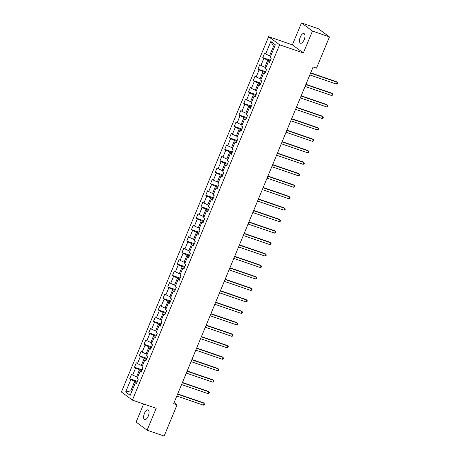<?xml version="1.0" encoding="UTF-8"?>
<svg xmlns="http://www.w3.org/2000/svg" width="459" height="459" viewBox="0 0 459 459"><rect width="100%" height="100%" fill="white"/><g stroke="black" fill="none" stroke-linecap="round" stroke-linejoin="round"><path stroke-width="0.69" d="M148.246 416.164A5.129 2.272 -71 0 0 148.016 409.91A5.129 2.272 -71 0 0 144.447 413.364A5.129 2.272 -71 0 0 144.683 419.618A5.129 2.272 -71 0 0 148.246 416.164M304.145 39.801A5.129 2.272 -71 0 0 303.91 33.541A5.129 2.272 -71 0 0 300.341 36.995A5.129 2.272 -71 0 0 300.576 43.249A5.129 2.272 -71 0 0 304.145 39.801M143.638 403.989L136.134 422.102L147.121 430.209L164.115 436.05L177.054 404.809L174.081 402.612M268.607 36.68L121.417 392.026L132.404 400.128L279.594 44.787L268.607 36.68L292.394 44.856L303.382 52.963L312.459 31.057L301.471 22.95L292.394 44.856M301.471 22.95L318.466 28.791L329.447 36.898L312.459 31.057M136.742 382.869L135.348 382.817L136.432 383.621L138.257 379.209L137.178 378.411L140.098 371.354L141.183 372.151L143.007 367.739L141.923 366.942L144.849 359.885L145.933 360.682L147.758 356.276L146.673 355.473L149.6 348.415L150.684 349.219L152.508 344.807L151.424 344.009L154.35 336.952L155.435 337.749L157.259 333.337L156.175 332.54L159.101 325.483L160.18 326.28L162.01 321.874L160.925 321.07L163.846 314.013L164.93 314.817L166.76 310.404L165.676 309.601L168.596 302.55L169.681 303.347L171.511 298.935L170.427 298.138L173.347 291.081L174.431 291.878L176.262 287.472L175.177 286.668L178.098 279.611L179.182 280.415L181.007 276.002L179.928 275.199L182.848 268.142L183.933 268.945L185.757 264.533L184.673 263.736L187.599 256.679L188.683 257.476L190.508 253.064L189.424 252.266L192.35 245.209L193.434 246.013L195.259 241.6L194.174 240.797L197.1 233.74L198.185 234.543L200.009 230.131L198.925 229.334L201.845 222.276L202.93 223.074L204.76 218.662L203.676 217.864L206.596 210.807L207.68 211.605L209.511 207.198L208.426 206.395L211.347 199.338L212.431 200.141L214.261 195.729L213.177 194.932L216.097 187.874L217.182 188.672L219.006 184.26L217.927 183.462L220.848 176.405L221.932 177.203L223.757 172.796L222.672 171.993L225.598 164.936L226.683 165.739L228.507 161.327L227.423 160.53L230.349 153.472L231.434 154.27L233.258 149.858L232.174 149.06L235.1 142.003L236.184 142.801L238.009 138.394L236.924 137.591L239.85 130.534L240.929 131.337L242.759 126.925L241.675 126.127L244.595 119.07L245.68 119.868L247.51 115.456L246.426 114.658L249.346 107.601L250.43 108.399L252.261 103.992L251.176 103.189L254.097 96.132L255.181 96.935L257.006 92.523L255.927 91.725L258.847 84.668L259.932 85.466L261.756 81.054L260.672 80.256L263.598 73.199L264.682 73.997L266.507 69.59L265.422 68.787L268.349 61.73L269.433 62.533L271.258 58.121L270.173 57.323L275.348 44.827L270.839 41.494L273.524 46.244L269.571 55.803L270.649 56.176M135.348 382.817L130.172 395.314L125.657 391.986L130.838 379.49L129.754 378.692L137.39 381.314M270.839 41.494L265.663 53.99L264.579 53.192L262.749 57.605L263.833 58.402L260.913 65.459L259.828 64.656L257.998 69.068L259.083 69.871L256.162 76.928L255.078 76.125L253.253 80.537L254.332 81.335L251.412 88.392L250.327 87.594L248.503 92.007L249.587 92.804L246.661 99.861L245.576 99.058L243.752 103.47L244.836 104.273L241.91 111.33L240.826 110.527L239.001 114.939L240.086 115.737L237.16 122.794L236.075 121.996L234.251 126.409L235.335 127.206L232.409 134.263L231.33 133.466L229.5 137.872L230.584 138.675L227.664 145.732L226.58 144.929L224.749 149.341L225.834 150.139L222.913 157.196L221.829 156.399L219.999 160.811L221.083 161.608L218.163 168.665L217.078 167.868L215.254 172.274L216.332 173.077L213.412 180.135L212.328 179.331L210.503 183.743L211.588 184.541L208.661 191.598L207.577 190.801L205.752 195.213L206.837 196.01L203.911 203.067L202.826 202.27L201.002 206.676L202.086 207.479L199.16 214.537L198.076 213.733L196.251 218.145L197.336 218.943L194.409 226L193.331 225.203L191.501 229.615L192.585 230.412L189.665 237.469L188.58 236.672L186.75 241.078L187.834 241.882L184.914 248.939L183.829 248.135L181.999 252.548L183.084 253.345L180.163 260.402L179.079 259.605L177.249 264.017L178.333 264.814L175.413 271.871L174.328 271.074L172.504 275.48L173.582 276.284L170.662 283.341L169.578 282.537L167.753 286.95L168.837 287.747L165.911 294.804L164.827 294.007L163.002 298.419L164.087 299.216L161.161 306.273L160.076 305.476L158.252 309.882L159.336 310.686L156.41 317.743L155.326 316.939L153.501 321.352L154.585 322.149L151.665 329.206L150.581 328.409L148.75 332.821L149.835 333.618L146.914 340.676L145.83 339.878L144 344.284L145.084 345.088L142.164 352.145L141.079 351.342L139.249 355.754L140.334 356.557L137.413 363.608L136.329 362.811L134.504 367.223L135.583 368.02L132.662 375.078L131.578 374.28L129.754 378.692M329.447 36.898L316.509 68.139L313.113 66.968L173.657 403.639L177.054 404.809M137.648 377.264L136.57 376.891L139.49 369.834L141.814 370.631M141.492 371.406L140.098 371.354M132.662 375.078L136.57 376.891M135.583 368.02L139.49 369.834M142.399 365.794L141.32 365.421L144.241 358.364L146.564 359.162M146.243 359.936L144.849 359.885M137.413 363.608L141.32 365.421M140.334 356.557L144.241 358.364M147.15 354.325L146.071 353.952L148.991 346.895L151.315 347.692M150.994 348.467L149.6 348.415M142.164 352.145L146.071 353.952M145.084 345.088L148.991 346.895M151.9 342.862L150.822 342.489L153.742 335.431L156.06 336.229M155.744 337.004L154.35 336.952M146.914 340.676L150.822 342.489M149.835 333.618L153.742 335.431M156.651 331.392L155.567 331.019L158.493 323.962L160.811 324.76M160.489 325.534L159.101 325.483M151.665 329.206L155.567 331.019M154.585 322.149L158.493 323.962M161.402 319.923L160.317 319.55L163.243 312.493L165.561 313.29M165.24 314.065L163.846 314.013M156.41 317.743L160.317 319.55M159.336 310.686L163.243 312.493M166.152 308.454L165.068 308.087L167.994 301.029L170.312 301.827M169.991 302.601L168.596 302.55M161.161 306.273L165.068 308.087M164.087 299.216L167.994 301.029M170.903 296.99L169.819 296.617L172.745 289.56L175.063 290.358M174.741 291.132L173.347 291.081M165.911 294.804L169.819 296.617M168.837 287.747L172.745 289.56M175.648 285.521L174.569 285.148L177.49 278.091L179.813 278.888M179.492 279.663L178.098 279.611M170.662 283.341L174.569 285.148M173.582 276.284L177.49 278.091M180.398 274.052L179.32 273.684L182.24 266.627L184.564 267.425M184.243 268.199L182.848 268.142M175.413 271.871L179.32 273.684M178.333 264.814L182.24 266.627M185.149 262.588L184.07 262.215L186.991 255.158L189.315 255.956M188.993 256.73L187.599 256.679M180.163 260.402L184.07 262.215M183.084 253.345L186.991 255.158M189.9 251.119L188.821 250.746L191.742 243.689L194.059 244.486M193.744 245.261L192.35 245.209M184.914 248.939L188.821 250.746M187.834 241.882L191.742 243.689M194.65 239.65L193.566 239.282L196.492 232.225L198.81 233.023M198.489 233.797L197.1 233.74M189.665 237.469L193.566 239.282M192.585 230.412L196.492 232.225M199.401 228.186L198.317 227.813L201.243 220.756L203.561 221.554M203.239 222.328L201.845 222.276M194.409 226L198.317 227.813M197.336 218.943L201.243 220.756M204.152 216.717L203.067 216.344L205.993 209.287L208.311 210.084M207.99 210.859L206.596 210.807M199.16 214.537L203.067 216.344M202.086 207.479L205.993 209.287M208.902 205.248L207.818 204.88L210.744 197.823L213.062 198.621M212.741 199.395L211.347 199.338M203.911 203.067L207.818 204.88M206.837 196.01L210.744 197.823M213.653 193.784L212.569 193.411L215.489 186.354L217.813 187.152M217.491 187.926L216.097 187.874M208.661 191.598L212.569 193.411M211.588 184.541L215.489 186.354M218.398 182.315L217.319 181.942L220.24 174.885L222.563 175.682M222.242 176.457L220.848 176.405M213.412 180.135L217.319 181.942M216.332 173.077L220.24 174.885M223.149 170.846L222.07 170.478L224.99 163.421L227.314 164.219M226.993 164.993L225.598 164.936M218.163 168.665L222.07 170.478M221.083 161.608L224.99 163.421M227.899 159.382L226.821 159.009L229.741 151.952L232.065 152.749M231.743 153.524L230.349 153.472M222.913 157.196L226.821 159.009M225.834 150.139L229.741 151.952M232.65 147.913L231.566 147.54L234.492 140.483L236.81 141.28M236.488 142.055L235.1 142.003M227.664 145.732L231.566 147.54M230.584 138.675L234.492 140.483M237.401 136.443L236.316 136.071L239.242 129.019L241.56 129.817M241.239 130.591L239.85 130.534M232.409 134.263L236.316 136.071M235.335 127.206L239.242 129.019M242.151 124.98L241.067 124.607L243.993 117.55L246.311 118.347M245.99 119.122L244.595 119.07M237.16 122.794L241.067 124.607M240.086 115.737L243.993 117.55M246.902 113.511L245.817 113.138L248.744 106.081L251.062 106.878M250.74 107.653L249.346 107.601M241.91 111.33L245.817 113.138M244.836 104.273L248.744 106.081M251.652 102.041L250.568 101.668L253.488 94.611L255.812 95.409M255.491 96.189L254.097 96.132M246.661 99.861L250.568 101.668M249.587 92.804L253.488 94.611M256.397 90.578L255.319 90.205L258.239 83.148L260.563 83.945M260.242 84.72L258.847 84.668M251.412 88.392L255.319 90.205M254.332 81.335L258.239 83.148M261.148 79.109L260.069 78.736L262.99 71.679L265.313 72.476M264.992 73.251L263.598 73.199M256.162 76.928L260.069 78.736M259.083 69.871L262.99 71.679M265.899 67.639L264.82 67.266L267.74 60.209L270.064 61.007M269.743 61.781L268.349 61.73M260.913 65.459L264.82 67.266M263.833 58.402L267.74 60.209M265.663 53.99L269.571 55.803M147.121 430.209L156.198 408.303L132.404 400.128M303.382 52.963L279.594 44.787M274.471 46.944L273.524 46.244M131.865 391.229L130.786 390.856L131.733 391.556M137.063 382.095L134.739 381.297L130.786 390.856L125.657 391.986M130.838 379.49L134.739 381.297M262.749 57.605L270.385 60.227M257.998 69.068L265.635 71.696M253.253 80.537L260.884 83.159M248.503 92.007L256.139 94.629M243.752 103.47L251.389 106.098M239.001 114.939L246.638 117.561M234.251 126.409L241.887 129.031M229.5 137.872L237.137 140.5M224.749 149.341L232.386 151.963M219.999 160.811L227.635 163.433M215.254 172.274L222.885 174.902M210.503 183.743L218.134 186.365M205.752 195.213L213.389 197.835M201.002 206.676L208.638 209.304M196.251 218.145L203.888 220.768M191.501 229.615L199.137 232.237M186.75 241.078L194.387 243.706M181.999 252.548L189.636 255.17M177.249 264.017L184.885 266.639M172.504 275.48L180.135 278.108M167.753 286.95L175.39 289.572M163.002 298.419L170.639 301.041M158.252 309.882L165.888 312.51M153.501 321.352L161.138 323.974M148.75 332.821L156.387 335.443M144 344.284L151.636 346.912M139.249 355.754L146.886 358.376M134.504 367.223L142.135 369.845M310.571 73.101L337.147 82.23L336.39 84.072L309.808 74.937M310.68 72.843L336.407 81.685L337.583 82.924L337.279 83.658L336.39 84.072M305.82 84.565L332.402 93.699L331.639 95.535L305.063 86.407M305.929 84.313L331.656 93.154L332.832 94.388L332.528 95.128L331.639 95.535M301.07 96.034L327.651 105.168L326.888 107.004L300.312 97.87M301.179 95.776L326.906 104.618L328.082 105.857L327.778 106.591L326.888 107.004M296.319 107.504L322.901 116.632L322.138 118.474L295.562 109.34M296.428 107.245L322.155 116.087L323.331 117.326L323.027 118.061L322.138 118.474M291.574 118.967L318.15 128.101L317.387 129.937L290.811 120.809M291.677 118.715L317.41 127.556L318.58 128.795L318.276 129.53L317.387 129.937M286.823 130.436L313.399 139.57L312.636 141.406L286.06 132.272M286.927 130.178L312.659 139.02L313.83 140.259L313.526 140.993L312.636 141.406M282.073 141.906L308.649 151.04L307.886 152.876L281.31 143.742M282.176 141.647L307.909 150.489L309.085 151.728L308.775 152.463L307.886 152.876M277.322 153.369L303.898 162.503L303.141 164.339L276.559 155.211M277.425 153.117L303.158 161.958L304.334 163.197L304.03 163.932L303.141 164.339M272.571 164.838L299.148 173.972L298.39 175.808L271.808 166.674M272.68 164.58L298.407 173.422L299.584 174.661L299.279 175.395L298.39 175.808M267.821 176.308L294.403 185.442L293.64 187.278L267.058 178.144M267.93 176.049L293.657 184.891L294.833 186.13L294.529 186.865L293.64 187.278M263.07 187.771L289.652 196.905L288.889 198.747L262.313 189.613M263.179 187.519L288.906 196.36L290.082 197.599L289.778 198.334L288.889 198.747M258.319 199.24L284.901 208.375L284.138 210.211L257.562 201.076M258.428 198.982L284.155 207.824L285.332 209.063L285.028 209.797L284.138 210.211M253.575 210.71L280.151 219.844L279.388 221.68L252.811 212.546M253.678 210.452L279.405 219.293L280.581 220.532L280.277 221.267L279.388 221.68M248.824 222.173L275.4 231.307L274.637 233.149L248.061 224.015M248.927 221.921L274.66 230.762L275.83 232.002L275.526 232.736L274.637 233.149M244.073 233.642L270.649 242.777L269.886 244.613L243.31 235.478M244.177 233.384L269.909 242.226L271.085 243.465L270.776 244.199L269.886 244.613M239.323 245.112L265.899 254.246L265.141 256.082L238.56 246.948M239.426 244.854L265.159 253.695L266.335 254.934L266.031 255.669L265.141 256.082M234.572 256.575L261.148 265.709L260.391 267.551L233.809 258.417M234.681 256.323L260.408 265.164L261.584 266.404L261.28 267.138L260.391 267.551M229.821 268.045L256.397 277.179L255.64 279.015L229.058 269.881M229.93 267.792L255.657 276.634L256.833 277.867L256.529 278.602L255.64 279.015M225.071 279.514L251.652 288.648L250.889 290.484L224.313 281.35M225.18 279.256L250.907 288.097L252.083 289.336L251.779 290.071L250.889 290.484M220.32 290.983L246.902 300.111L246.139 301.953L219.563 292.819M220.429 290.725L246.156 299.566L247.332 300.806L247.028 301.54L246.139 301.953M215.569 302.447L242.151 311.581L241.388 313.417L214.812 304.283M215.678 302.194L241.405 311.036L242.582 312.269L242.277 313.009L241.388 313.417M210.824 313.916L237.401 323.05L236.637 324.886L210.061 315.752M210.928 313.658L236.66 322.499L237.831 323.738L237.527 324.473L236.637 324.886M206.074 325.385L232.65 334.513L231.887 336.355L205.311 327.221M206.177 325.127L231.91 333.968L233.08 335.208L232.776 335.942L231.887 336.355M201.323 336.849L227.899 345.983L227.142 347.819L200.56 338.69M201.426 336.596L227.159 345.438L228.335 346.671L228.031 347.411L227.142 347.819M196.572 348.318L223.149 357.452L222.391 359.288L195.809 350.154M196.676 348.06L222.408 356.901L223.585 358.14L223.281 358.875L222.391 359.288M191.822 359.787L218.398 368.916L217.641 370.757L191.059 361.623M191.931 359.529L217.658 368.37L218.834 369.61L218.53 370.344L217.641 370.757M187.071 371.251L213.653 380.385L212.89 382.221L186.314 373.092M187.18 370.998L212.907 379.84L214.083 381.073L213.779 381.813L212.89 382.221M182.321 382.72L208.902 391.854L208.139 393.69L181.563 384.556M182.43 382.462L208.156 391.303L209.333 392.543L209.029 393.277L208.139 393.69M177.57 394.189L204.152 403.318L203.389 405.159L176.813 396.025M177.679 393.931L203.406 402.772L204.582 404.012L204.278 404.746L203.389 405.159"/></g></svg>

